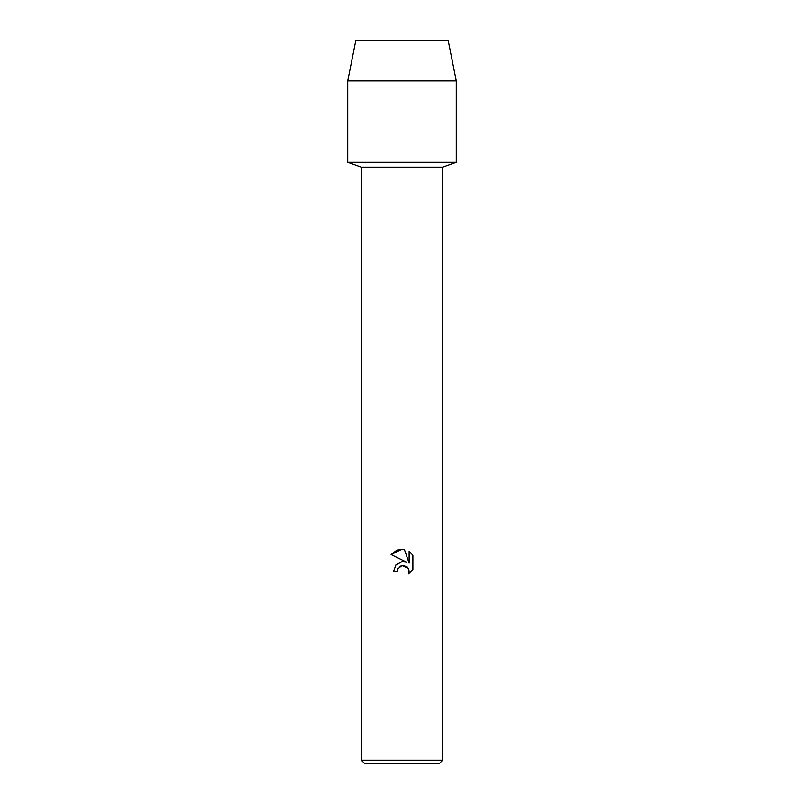 <?xml version="1.0" encoding="UTF-8"?>
<svg xmlns="http://www.w3.org/2000/svg" width="804" height="804" viewBox="0 0 804 804"><rect width="100%" height="100%" fill="white"/><g stroke="black" fill="none" stroke-linecap="round" stroke-linejoin="round"><path stroke-width="1.21" d="M448.129 40.2L355.87 40.2L448.129 40.2L456.27 80.902L456.27 162.307L402 162.307L456.27 162.307L442.702 167.142L442.702 760.182L361.297 760.182L364.916 763.8L439.084 763.8L442.702 760.182M361.297 760.182L361.297 167.142L442.702 167.142M408.502 573.855L409.125 571.232L408.683 569.001L407.417 567.101L403.276 565.383L402 565.524L398.04 568.619L397.427 571.272L393.578 571.272L395.96 564.85L402 561.644L406.663 562.207L391.116 554.549L402 549.182L404.362 549.433L409.115 563.112L409.115 551.393L412.884 555.212L412.884 569.664L408.512 573.855L412.884 569.664M397.427 571.272L397.819 569.131M406.663 562.207L403.779 561.584M402 561.644L395.779 565.071M399.91 566.448L401.869 565.554M402 565.524L408.301 568.247M412.884 555.212L409.115 551.393M404.362 549.433L396.975 550.077L391.116 554.549M355.87 40.2L347.73 80.902L347.73 162.307L402 162.307L347.73 162.307L361.297 167.142M347.73 80.902L456.27 80.902"/></g></svg>

